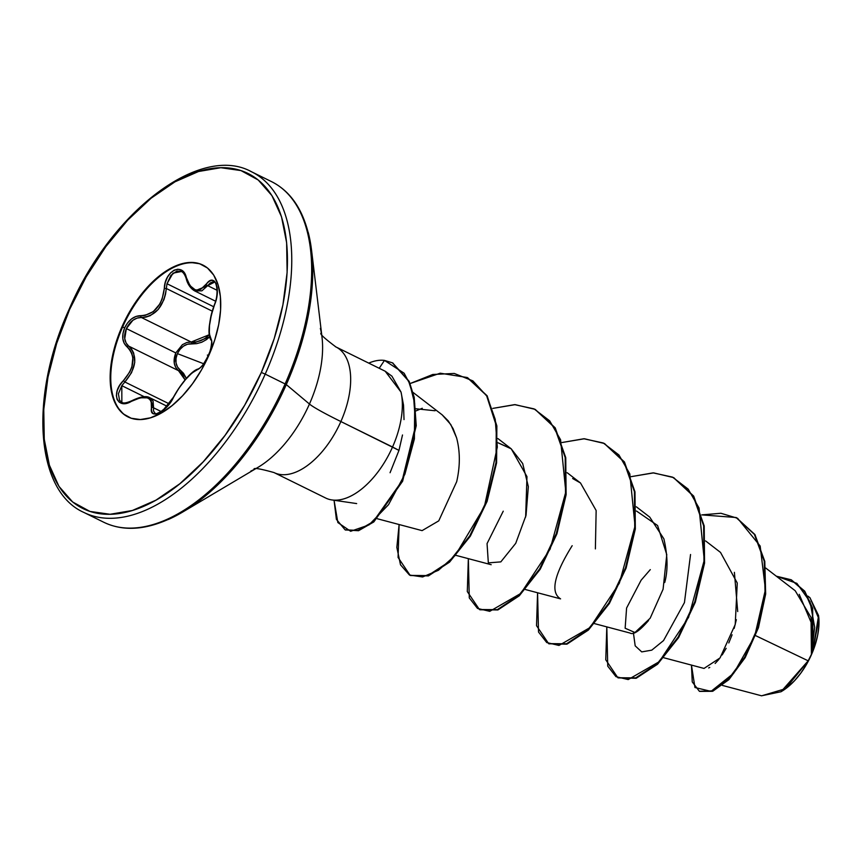 <?xml version="1.0" encoding="UTF-8"?>
<svg xmlns="http://www.w3.org/2000/svg" width="862" height="862" viewBox="0 0 862 862"><rect width="100%" height="100%" fill="white"/><g stroke="black" fill="none" stroke-linecap="round" stroke-linejoin="round"><path stroke-width="1.29" d="M208.841 355.413L211.696 345.015L211.761 341.104L209.315 333.745L209.498 325.48L211.298 315.212L216.276 299.114L217.224 293.166L217.192 287.811L216.168 283.652L214.315 281.066L211.836 280.29L209.013 281.4L200.868 289.233L198.023 290.106L195.168 289.794L189.996 285.667L184.425 273.222L181.462 270.237L177.863 269.224L174.059 270.205L170.46 272.985L167.422 277.262L165.278 282.607L164.308 288.414L166.334 288.501L165.526 294.201L163.899 299.782L158.274 309.436L150.247 315.664L145.807 317.141L141.411 317.496L191.192 342.02L186.774 342.516L182.432 344.66L175.783 352.924L126.369 328.573L175.783 352.924L174.253 363.107L175.719 367.438L178.488 370.649L128.707 346.125L126.078 342.957L124.731 338.669L126.369 328.573L132.888 320.276L137.123 318.067L141.411 317.496C155.483 316.3 163.791 306.635 166.334 288.501L212.257 311.139L166.334 288.501L167.002 283.738L213.668 306.743L167.002 283.738L170.891 275.377L176.882 271.056L181.182 271.39M121.984 402.371L119.559 400.388L118.396 393.794L121.811 385.67L144.299 396.757L121.811 385.67L124.871 381.995L169.243 403.858L124.871 381.995L123.438 380.584L119.678 385.379L117.232 390.594L116.37 395.496L117.113 399.515L119.312 402.263L122.716 403.491L127.016 403.104L140.312 397.781L147.283 397.845L149.686 399.203L151.195 401.347L151.561 411.249L153.027 413.501L155.71 414.083L159.233 412.973L167.153 406.541L170.762 401.929L179.048 388.008L185.567 379.517L191.892 373.063L199.844 368.139L203.012 364.809L208.615 355.359C211.944 347.17 212.698 341.6 210.878 338.647A1.53 1.433 141.6 0 0 211.028 340.134A1.53 1.433 -38.4 0 1 210.878 338.647C207.85 332.279 209.057 321.02 214.487 304.879L214.487 304.879C221.437 289.223 214.552 272.069 206.212 284.288C198.066 293.64 191.472 291.475 186.407 277.79C183.153 261.768 164.75 270.593 164.308 288.414L162.131 299.071L159.879 303.93L153.285 311.613L145.053 315.384L136.131 316.386L131.455 318.972L127.447 323.088L124.667 327.808L121.984 326.73A84.67 45.417 116.2 0 1 202.204 264.742A84.67 45.417 116.2 0 1 208.906 355.263L214.746 339.919L218.7 324.618L220.597 309.943L220.381 296.463L218.054 284.697L213.701 275.086L207.494 268.017L199.682 263.75L190.545 262.457L180.438 264.171L169.76 268.847L158.92 276.293L148.329 286.227L138.394 298.263L129.505 311.936L121.984 326.73L116.144 342.074L112.2 357.385L110.293 372.05L110.508 385.529L112.836 397.307L117.189 406.907L123.395 413.975L131.218 418.242L140.355 419.546L150.451 417.822L161.129 413.146L171.969 405.7L182.561 395.777L192.495 383.741L201.396 370.057L208.906 355.263A84.67 45.417 116.2 0 1 128.686 417.262A84.67 45.417 116.2 0 1 121.984 326.73L122.598 327.032A84.67 45.417 116.2 0 1 203.206 265.216M177.389 353.614L179.996 349.379L183.52 346.125L187.539 344.207L196.687 343.636L201.74 342.246L206.46 339.606L209.574 336.923L191.633 343.798C185.578 343.636 180.826 346.912 177.389 353.614L203.701 363.764L177.389 353.614C174.738 360.607 175.622 366.038 180.05 369.895L177.453 366.921L176.053 362.934L176.02 358.323L177.389 353.614M202.818 265.043A84.67 45.417 -63.8 0 0 122.598 327.032L124.667 327.808L122.986 333.378L122.835 338.788L124.247 343.432L129.817 349.713L131.821 353.345L132.877 357.558L131.864 367.061L129.839 371.845L123.438 380.584C110.39 393.234 117.275 410.377 131.735 401.142A1.53 0.603 -119.1 0 1 131.897 400.69A1.53 0.603 60.9 0 0 131.735 401.142C145.743 394.656 152.348 396.832 151.561 407.651A1.53 1.121 10 0 1 153.576 407.801L161.237 411.573L153.576 407.801L149.913 397.791L153.07 401.078L153.576 407.801A1.53 1.121 -170 0 0 151.561 407.651C148.695 420.667 167.088 411.874 173.65 397.07A1.53 0.636 -153.2 0 0 173.424 397.242A1.53 0.636 -153.2 0 0 173.424 397.511A1.53 0.636 26.8 0 1 173.424 397.242A1.53 0.636 26.8 0 1 173.65 397.07C181.699 382.782 189.5 373.709 197.064 369.83A1.53 1.39 -108.2 0 1 197.861 369.076A1.53 1.39 71.8 0 0 197.064 369.83C200.9 368.236 204.747 363.419 208.615 355.359L207.376 355.09M781.953 691.173A54.231 29.092 -63.8 0 0 811.411 654.764L808.179 660.809L780.983 691.744L761.512 695.796M85.338 513.138A189.845 101.845 -63.8 0 0 265.216 374.119L261.326 372.459A186.785 100.197 116.2 0 1 89.928 511.414A186.785 100.197 116.2 0 1 69.574 309.533L69.574 309.533A186.785 100.197 116.2 0 1 240.961 170.579A186.785 100.197 116.2 0 1 261.326 372.459L265.216 374.119A189.845 101.845 116.2 0 1 85.338 513.138M105.239 522.943A189.845 101.845 -63.8 0 0 285.117 383.935L265.216 374.119L285.117 383.935A189.845 101.845 116.2 0 1 105.239 522.943M168.402 519.463A188.95 101.36 -63.8 0 0 286.292 384.592L285.117 383.935L286.292 384.592A188.95 101.36 116.2 0 1 168.402 519.463M250.831 471.083A93.947 50.395 -63.8 0 0 309.447 404.03L286.292 384.592L309.447 404.03A93.947 50.395 -63.8 0 0 320.352 328.368A93.947 50.395 -63.8 0 1 309.447 404.03A81.653 5.226 -156.1 0 0 340.878 421.54A81.653 5.226 23.9 0 1 309.447 404.03A93.947 50.395 -63.8 0 1 250.831 471.083M390.066 472.721L398.966 450.395L340.878 421.54A70.027 37.562 116.2 0 0 335.34 346.664A70.027 37.562 116.2 0 1 340.878 421.54A70.027 37.562 116.2 0 1 274.525 472.818A70.027 37.562 116.2 0 0 340.878 421.54L392.544 447.001A70.027 37.562 116.2 0 1 331.051 499.798M326.192 498.279A70.027 37.562 -63.8 0 0 392.544 447.001A70.027 37.562 -63.8 0 0 401.035 392.102L391.919 376.166L385.239 371.253L335.889 346.923C324.155 338.109 319.263 333.497 321.203 333.088M755.608 635.628L808.179 660.809L811.433 654.355L811.034 617.461L795.227 590.761L765.715 568.026M663.794 657.749L704.028 668.427L720.039 657.943L735.221 624.53L737.258 583.014L720.524 552.423L705.59 540.916M594.564 623.635L629.95 633.02C633.311 635.175 639.518 630.995 648.569 620.489M664.721 582.529C668.05 570.493 667.781 555.936 663.891 538.847L649.732 517.103L636.361 506.802M572.174 545.7C554.05 574.792 550.182 592.517 560.569 598.864L525.324 589.511M595.383 548.9L596.148 510.519L580.503 482.989L572.648 478.518M491.178 564.707L456.095 555.397M525.648 517.017L526.973 476.632L511.274 448.865L497.967 442.766L510.498 448.294M377.34 518.752L422.089 530.626L438.747 520.863L456.698 481.653C460.233 466.073 460.2 451.451 456.58 437.777L453.1 428.651L448.272 420.915L442.217 414.881L413.06 392.425M435.094 410.754L415.829 408.771L435.094 410.754M722.442 685.43L761.62 695.817L785.508 688.706L808.179 660.809L756.965 636.275M809.914 597.689L818.588 615.619L812.823 650.864L818.868 618.797L810.011 597.765L807.845 596.095M812.909 642.168L813.082 638.279M812.478 625.586L799.214 594.349M708.639 667.942L709.771 667.436M715.148 663.471L719.027 659.236M722.194 654.926L726.149 648.321M728.799 642.944L732.097 634.798M734.165 628.398L736.342 619.67M737.71 611.557L734.392 572.346M650.293 569.62L641.112 580.212L626.588 608.022L625.144 628.226L634.938 632.514L650.163 618.226L663.083 589.242L666.779 554.654L657.598 525.529L636.425 511.004M701.787 514.883L720.912 513.267L737.613 518.299L760.165 546.034L765.445 589.554L754.692 636.21L733.745 673.211L711.021 691.367L694.955 687.51L691.453 665.098L692.251 681.907L699.351 691.259L712.303 690.893L728.433 679.191L744.703 657.124L757.881 627.321L765.079 593.746L764.228 561.162L754.401 534.386L736.094 517.512L701.787 514.883M791.402 579.9L804.72 591.17L812.65 608.184L813.071 650.013L811.498 654.15L812.597 609.994L804.709 591.666L791.122 579.749L776.306 576.193L796.876 583.358L810.054 601.784L814.665 627.213L811.411 654.764A54.231 29.092 -63.8 0 0 818.771 617.224M699.642 691.399L712.54 691.302L728.724 679.773L745.091 657.738L758.388 627.838L765.65 594.101L764.788 561.356L754.864 534.494L736.385 517.653L754.983 534.666L764.799 561.453L765.661 594.026L758.463 627.601L745.285 657.415L729.015 679.482L712.874 691.173L699.351 691.259M811.433 654.355L813.071 650.013L812.64 608.184L804.72 591.16L791.122 579.749M404.019 419.589L403.524 405.097L401.035 392.102A70.027 37.562 116.2 0 1 392.544 447.001L398.966 450.395L402.5 434.987M308.23 232.428A188.95 101.36 116.2 0 1 286.292 384.592A188.95 101.36 -63.8 0 0 308.23 232.428M270.097 180.945A189.845 101.845 116.2 0 1 285.117 383.935A189.845 101.845 -63.8 0 0 270.097 180.945M250.195 171.139A189.845 101.845 116.2 0 1 265.216 374.119A189.845 101.845 -63.8 0 0 250.195 171.139M69.488 309.727L69.089 309.436C29.114 396.639 35.461 491.028 83.84 512.427L103.742 522.243C125.927 532.91 152.218 529.527 182.615 512.082L257.9 467.409M69.574 309.533L86.146 276.885L105.767 246.715L127.684 220.155L151.055 198.238L174.975 181.817L198.529 171.506L220.812 167.713L240.961 170.579L258.223 179.996L271.907 195.599L281.508 216.782L286.637 242.739L287.121 272.478L282.919 304.857L274.213 338.615L261.326 372.459L244.743 405.108L225.122 435.288L203.206 461.838L179.846 483.754L155.925 500.175L132.371 510.487L110.077 514.28L89.928 511.414L72.677 502.007L58.982 486.405L49.393 465.211L44.253 439.254L43.768 409.515L47.97 377.147L56.676 343.378L69.574 309.533M384.474 360.413L379.215 368.279L384.474 360.413L392.415 362.827L408.588 381.058L413.609 397.026L415.656 425.44L402.058 480.921L373.235 521.65L357.956 530.432L345.069 529.796L336.395 519.355L334.057 500.251L337.85 522.544L350.64 531.283L368.979 524.926L388.536 504.669L404.903 474.197L414.396 438.92L414.719 403.621L409.838 383.989L404.138 373.235L384.474 360.413A67.71 36.323 -63.8 0 0 368.742 363.117A67.71 36.323 116.2 0 1 384.474 360.413M385.185 371.22L401.035 392.102M442.141 414.827L450.815 424.567L456.58 437.777C460.2 451.451 460.233 466.073 456.698 481.653M511.177 448.8L522.674 463.497L528.341 486.631L526.035 515.325L515.735 543.319L500.822 561.884L488.334 562.875L487.052 543.599L503.246 511.177M606.805 626.879L607.742 666.143L615.964 676.659L628.204 679.568L659.29 661.66L688.587 617.311L704.276 560.128L699.039 507.998L688.167 489.11L672.489 477.106L653.073 472.872L631.275 476.632L653.644 472.882L673.47 477.57L693.156 495.93L703.64 525.766L703.974 562.843L694.772 601.859L678.103 637.18L657.146 663.772L635.757 677.898L617.849 677.737L605.76 659.796L606.805 626.879M537.576 592.765L538.513 632.018L546.734 642.546L558.975 645.444L590.061 627.547L619.358 583.186L635.046 526.014L629.81 473.874L618.938 454.985L603.26 442.982L583.833 438.758L562.046 442.518L584.414 438.758L604.24 443.456L623.926 461.816L634.41 491.642L634.744 528.729L625.543 567.735L608.863 603.066L587.916 629.648L566.528 643.785L548.62 643.623L536.53 625.683L537.576 592.765M468.346 558.641L469.284 597.905L477.505 608.432L489.745 611.33L520.831 593.422L550.128 549.072L565.817 491.89L560.58 439.76L549.708 420.871L534.031 408.868L514.603 404.634L492.816 408.394L515.185 404.644L535.011 409.331L554.697 427.692L565.181 457.528L565.515 494.605L556.313 533.621L539.634 568.942L518.676 595.534L497.299 609.66L479.391 609.509L467.301 591.569L468.346 558.641M399.117 524.527L396.843 547.413L400.507 564.815L409.472 575.029L422.617 576.958L438.446 570.278L455.222 555.451L484.358 506.791L497.309 447.076L495.23 419.395L487.095 396.391L472.861 380.875L454.263 373.451L432.789 374.474L410.118 383.536L440.202 373.203L467.15 377.502L486.556 395.518L496.275 425.634L496.016 462.592L486.502 501.134L469.779 535.841L448.983 561.862L427.843 575.622L410.161 575.385L398.072 557.445L399.117 524.527M617.849 677.737L636.328 678.189L657.717 664.052L678.674 637.471L695.354 602.139L704.556 563.123L704.211 526.046L693.738 496.221L673.75 477.72L693.608 496.016L704.189 525.895L704.556 563.112L695.3 602.269L678.534 637.708L657.469 664.29L636.016 678.286L618.14 677.877M548.911 643.763L567.099 644.065L588.487 629.939L609.445 603.346L626.124 568.015L635.316 529.009L634.982 491.933L624.497 462.097L604.521 443.596L624.379 461.892L634.96 491.782L635.326 528.988L626.071 568.155L609.305 603.583L588.24 630.176L566.787 644.173L548.911 643.763M479.391 609.509L497.87 609.951L519.258 595.814L540.215 569.232L556.895 533.901L566.086 494.885L565.752 457.808L555.268 427.983L535.291 409.482L555.106 427.724L565.709 457.506L566.129 494.605L556.971 533.686L540.291 569.103L519.312 595.771L497.891 609.94L479.951 609.779M410.452 575.525L428.425 575.902L449.555 562.143L470.361 536.132L487.084 501.415L496.598 462.872L496.857 425.914L487.127 395.798L467.43 377.653M345.36 529.936L358.538 530.712L373.806 521.941L402.629 481.201L416.238 425.731L414.191 397.307L409.17 381.349L392.706 362.967M633.419 632.967L635.186 645.843L641.737 651.898L651.769 650.153L663.535 640.574L684.439 602.603L690.548 554.503M422.294 408.265L416.001 410.894M467.7 377.782L487.127 395.787L496.857 425.903L496.598 462.872L487.073 501.425L470.35 536.142L449.544 562.153L428.403 575.913L410.161 575.385M780.81 691.841L787.749 687.068L794.538 680.711L800.895 672.996L806.595 664.236L811.411 654.764L815.15 644.927L817.682 635.132L818.9 625.726L818.652 616.168M128.352 417.1A84.67 45.417 116.2 0 1 122.598 327.032A84.67 45.417 -63.8 0 0 123.234 413.631M186.397 378.418L183.531 373.321L180.05 369.895L186.397 378.418M214.304 282.262L207.688 285.656A1.53 0.981 -143.8 0 1 206.212 284.288A1.53 0.981 36.2 0 0 207.688 285.656L201.902 290.828L194.737 290.936L207.688 285.656L217.17 290.332L207.688 285.656L210.188 282.984L212.731 281.949L214.315 282.262C214.789 279.407 220.09 290.903 214.433 304.663L214.616 304.534M214.433 304.663C210.867 314.63 210.651 317.119 209.369 325.62C208.55 332.42 209.1 337.257 211.028 340.134C212.052 339.509 211.847 342.893 210.436 350.263C205.943 361.437 201.751 367.718 197.861 369.076C192.571 370.434 181.904 381.78 173.424 397.231L163.09 410.237C157.434 413.609 154.772 414.622 155.117 413.254L153.49 410.958L153.576 407.801M137.09 398.653L141.519 397.296L148.867 397.36M149.805 397.738L167.206 406.314M182.367 344.703L175.783 352.924C172.874 360.596 173.768 366.501 178.488 370.649A1.53 0.959 127.2 0 0 180.05 369.895A1.53 0.959 -52.8 0 1 178.488 370.649L185.082 379.937L181.839 373.892L178.488 370.649L128.707 346.125L131.606 349.153L133.664 353.011L134.752 362.417L131.563 372.653L124.871 381.995C136.616 367.848 137.898 355.887 128.707 346.125A1.53 1.056 128.4 0 0 127.037 346.847C135.905 356.092 134.709 367.341 123.438 380.584L124.871 381.995L121.811 385.67L121.854 402.317M188.218 283.296L186.623 278.749A1.53 0.743 -15.4 0 1 186.149 278.383C184.791 274.558 183.218 272.263 181.429 271.508L173.003 273.146L167.002 283.738L166.334 288.501L164.308 288.414C162.121 305.601 154.309 314.684 140.872 315.675A1.53 1.013 93.2 0 0 141.411 317.496A1.53 1.013 -86.8 0 1 140.872 315.675C134.063 315.783 128.664 319.834 124.667 327.808C121.456 336.072 122.242 342.419 127.037 346.847A1.53 1.056 -51.6 0 1 128.707 346.125C124.203 341.998 123.428 336.148 126.369 328.573C130.033 321.246 135.054 317.55 141.411 317.496L191.192 342.02L196.008 341.934L200.835 340.673L205.339 338.238L209.304 334.618M215.597 301.215L194.586 290.86M191.192 342.02A1.53 0.916 -84.8 0 1 191.633 343.798A1.53 0.916 95.2 0 0 191.192 342.02L209.197 334.747M155.117 413.254L153.479 410.926M186.149 278.383A1.53 0.743 -15.4 0 1 186.407 277.79A1.53 0.743 164.6 0 0 186.149 278.383C188.088 286.777 193.347 290.192 194.737 290.936M203.486 265.356L202.872 265.054M780.983 691.744L781.651 691.356M356.663 503.58L331.827 499.928M325.642 498.01L273.976 472.548C259.839 468.616 253.202 467.549 254.053 469.337M580.503 482.989L567.131 472.688M511.274 448.865L497.902 438.564M736.094 517.512L736.676 517.793M322.022 337.311L311.581 250.4C306.894 215.662 293.565 192.754 271.584 181.656L251.682 171.85C200.469 143.221 110.551 211.772 69.089 309.436M674.041 477.86L673.47 477.57M549.202 643.903L548.62 643.623M604.812 443.736L604.24 443.456M535.582 409.622L535.011 409.331M467.721 377.793L467.15 377.502M345.64 530.076L345.069 529.796M392.997 363.107L392.415 362.827M128.632 417.24L128.018 416.939M149.913 397.791C146.443 395.583 140.441 396.552 131.897 400.69C126.585 403.039 123.212 403.567 121.768 402.274"/></g></svg>
